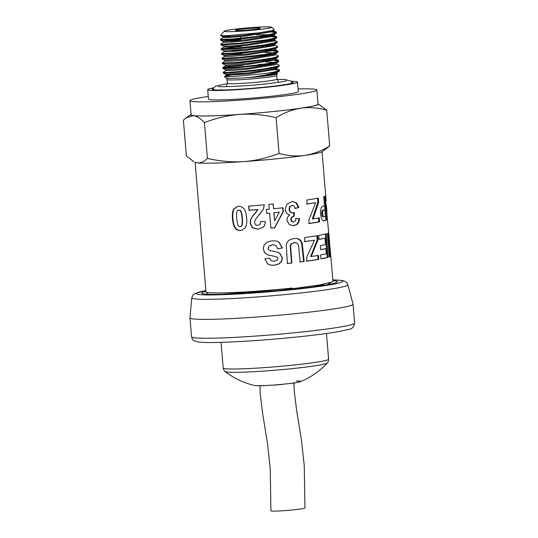 <?xml version="1.0" encoding="UTF-8"?>
<svg xmlns="http://www.w3.org/2000/svg" width="538" height="538" viewBox="0 0 538 538"><rect width="100%" height="100%" fill="white"/><g stroke="black" fill="none" stroke-linecap="round" stroke-linejoin="round"><path stroke-width="0.81" d="M220.405 39.375L220.506 40.094L223.848 40.182L246.317 38.413L270.735 34.963L276.155 33.356L276.377 32.3L275.631 32.939L269.551 34.513L258.213 36.308L231.703 39.059L220.405 39.375L223.001 37.552M276.129 32.657L271.643 32.011M268.227 31.903L265.476 31.89M269.121 31.251L270.796 31.298M273.109 31.439L276.377 32.3M220.802 44.096L220.91 44.815L222.154 44.923L241.441 43.659L267.507 40.363L276.545 38.077L276.774 37.035L274.501 38.191L266.075 39.92L239.672 43.148L221.609 44.237L220.842 44.035L223.404 42.267M276.525 37.378L272.046 36.725M268.623 36.624L260.291 36.705M265.342 35.938L271.192 36.019M273.506 36.16L276.774 37.014M273.903 40.875L276.828 41.406L277.171 41.735L276.418 42.374L261.966 45.333L235.2 48.285L221.192 48.81L221.3 49.53L236.841 48.83L250.352 47.492L273.338 44.002L277.225 42.381M265.738 40.659L271.589 40.74M221.595 53.531L221.696 54.251L224.097 54.358L245.409 52.785L270.587 49.382L277.339 47.512L277.568 46.456L276.397 47.263L269.296 48.938L257.393 50.727L231.239 53.329L221.595 53.531L224.191 51.702M269.417 46.06L261.085 46.14M221.192 48.81L241.434 46.483M257.063 45.602L261.031 45.468M266.135 45.38L271.986 45.454M274.407 44.802L277.568 46.456M274.696 50.316L277.628 50.841L277.964 51.171L277.211 51.809L265.55 54.351L238.892 57.479L221.992 58.252L222.093 58.972L229.154 58.884L254.366 56.557L267.07 54.789L275.617 53.054L278.018 51.823M277.716 51.534L273.23 50.881M266.532 50.095L272.383 50.175M222.443 63.632L236.169 63.141L249.424 61.883L273.385 58.413L278.247 56.86L278.361 55.891L277.608 56.53L272.255 57.963L261.239 59.758L234.602 62.583L222.382 62.966L224.985 61.144M221.992 58.252L224.595 56.423M275.194 54.237L278.354 55.891M222.779 67.687L222.887 68.407L224.494 68.521L232.248 68.178L258.327 65.596L270.311 63.807L277.547 62.126L278.529 61.668L278.758 60.612L276.902 61.655L268.926 63.37L256.532 65.145L242.732 66.638L223.882 67.842L222.786 67.687L223.431 67.432L229.652 66.557L243.015 65.36M278.509 60.969L274.024 60.323M270.607 60.216L262.275 60.296M275.483 59.752L278.758 60.612M223.176 72.415L223.566 73.188L229 73.107L253.459 70.955L275.873 67.458L279.209 65.972M258.65 64.473L262.611 64.345M275.987 63.679L278.812 64.997L279.108 65.488L278.402 65.966L264.945 68.783L251.609 70.485L227.897 72.489L223.176 72.401L225.778 70.579M278.845 71.298A28.184 1.661 -4.8 0 0 279.296 71.124L279.545 70.048L278.798 70.686C276.835 71.514 272.43 72.442 265.584 73.464A28.184 1.661 -4.8 0 0 278.845 71.298M279.303 70.404L274.81 69.758M276.384 68.393L279.545 70.048M279.323 71.103L276.357 73.101C272.067 74.614 262.927 76.127 248.939 77.633A25.474 1.5 -4.8 0 0 274.689 74.627L277.009 73.854L277.097 73.262M229.733 75.401L224.736 76.604L234.42 76.477L265.584 73.464M279.296 71.124L278.718 71.453C273.936 73.403 264.703 75.367 251.017 77.344L248.939 77.633M277.11 73.41L274.689 74.627M278.933 66.382L275.96 68.38L249.114 72.859L226.101 74.446L223.283 73.128M276.64 67.788L276.714 68.716L276.041 69.308L248.536 73.854L226.142 75.34M233.384 74.264L243.687 73.383M278.529 61.668L275.564 63.659L248.697 68.138L225.711 69.725L222.887 68.407M275.638 64.594L248.139 69.14L232.181 70.532L225.752 70.619L225.671 69.705M273.869 67.916L276.129 68.299M275.335 57.956L275.846 58.346L275.167 58.945L248.307 63.423L225.308 65.004L222.49 63.686M265.92 62.025L274.192 62.354M275.846 58.346L275.92 59.281L275.248 59.873L247.742 64.419L231.784 65.811L225.355 65.898L225.274 64.99M276.256 63.242L276.317 63.995L275.644 64.594M275.449 53.632L274.77 54.224L247.924 58.703L224.918 60.29L222.093 58.972M275.463 53.8L275.523 54.56L274.851 55.152L247.346 59.698L231.394 61.097L224.958 61.171M273.082 58.481L275.335 58.857M274.541 48.521L275.053 48.911L274.38 49.503L247.5 53.982L224.514 55.569L242.026 53.578M265.126 52.59L273.398 52.919M275.126 49.812L274.454 50.438L246.949 54.984L230.99 56.376L224.561 56.463L224.481 55.555M274.145 43.8L274.656 44.19L273.976 44.788L247.13 49.261L224.124 50.854L221.3 49.53M274.73 45.125L274.057 45.717L246.552 50.263L230.6 51.655L224.164 51.749L224.09 50.834M231.401 50.673L241.71 49.792M273.755 39.079L274.259 39.476L273.58 40.068L246.72 44.546L230.782 45.965L223.694 46.1L223.768 47.021M274.272 39.644L274.34 40.404L273.66 41.002L246.155 45.548L230.203 46.941L223.768 47.028M271.892 44.324L274.145 44.701M240.836 39.422L228.119 40.565L223.29 41.379L223.371 42.307L229.8 42.22L245.758 40.827L273.264 36.281L273.943 35.69L273.862 34.755L273.19 35.353L246.317 39.825L223.324 41.413L220.506 40.094M230.607 41.231L240.916 40.357M271.495 39.604L273.748 39.987M273.452 30.141L272.786 30.632L245.94 35.105L230.002 36.53L222.9 36.658L230.654 35.528M273.479 30.209L273.546 30.969L272.867 31.56L245.368 36.107L229.41 37.499L222.974 37.593L222.9 36.658M230.21 36.517L240.52 35.636M256.35 34.788L268.462 34.721M271.098 34.889L273.358 35.266M332.013 281.683L327.326 284.703M292.45 289.027L296.277 288.893M319.908 285.907L314.461 285.86M278.63 290.654L319.276 284.999L329.807 282.544A63.679 3.753 -4.8 0 0 331.159 282.141A63.679 3.753 -4.8 0 0 332.894 281.105L330.769 255.812M325.967 220.291L323.062 220.741L321.509 218.744L320.52 214.279L320.554 210.553L321.193 208.045L322.054 206.7L324.501 205.677L323.748 196.78L324.75 196.404L326.748 219.995L325.967 220.291M195.112 162.402L205.98 291.764A63.679 3.753 -4.8 0 0 292.289 288.038L261.878 291.361L221.817 294.286M206.599 294.205L206.162 293.889L208.065 292.531M319.78 284.905L325.039 285.1M319.054 239.423L318.711 235.449L326.183 233.808L328.187 257.393L320.978 258.993L320.635 255.005L326.324 253.815L325.88 248.583L320.655 249.686L320.318 245.711L325.537 244.608L324.992 238.193L319.054 239.423M302.168 243.015L304.158 261.529L300.17 262.033L298.57 245.335L297.111 243.163L294.259 242.618L291.562 243.768L290.601 245.927L291.885 263.001L287.426 263.492L286.196 245.066L287.285 241.959L289.706 239.753L293.775 238.563L296.102 238.435L298.334 238.805L300.843 240.54L302.168 243.015L301.63 243.015L303.607 261.529L299.679 262.026M246.66 218.004C247.043 222.443 246.579 225.691 245.267 227.749L241.696 230.304L240.439 230.493C238.327 230.62 236.626 229.908 235.341 228.341C233.815 226.485 232.86 223.317 232.477 218.845C232.086 214.386 232.49 211.138 233.694 209.107L237.211 206.558L238.347 206.404C240.486 206.269 242.308 207.036 243.815 208.704C245.315 210.378 246.263 213.478 246.66 218.004M291.69 201.622L292.813 201.568L296.451 202.907L298.906 207.466L295.268 208.462L294.071 206.02L292.047 205.368L290.022 206.673L289.404 209.638L290.473 212.248L292.564 213.008L294.36 212.456L294.239 216.189L291.831 217.278L291.152 219.625L291.959 221.448L293.694 221.959L295.362 220.95L296.021 218.495L299.605 218.764L298.812 222.322L296.909 224.588L292.78 225.738L288.893 224.124L287.016 220.372C286.848 218.3 287.743 216.532 289.713 215.066L286.559 213.451L285.106 209.928L286.761 204.4L291.69 201.622M292.221 205.355L289.619 206.659L289.007 209.618L290.063 212.228L292.127 212.994M291.966 213.014L292.564 213.008M293.082 221.965L293.694 221.959M257.043 210.943L257.863 209.612L248.973 210.304L248.603 206.108L264.373 204.83L263.216 209.477L255.22 219.726L254.535 222.564L255.543 224.83L257.85 225.462L260.022 224.427L260.742 221.515L265.295 221.575C265.241 224.09 264.555 225.947 263.23 227.15L258.058 229.222L252.456 227.762L250.096 223.23L250.392 220.156L251.905 217.002L257.931 209.551L249.175 210.237L248.812 206.034M259.881 224.581L260.789 221.454M330.756 255.725L329.35 241.064M269.289 209.168L268.872 204.42L273.217 204.01L273.627 208.751L282.988 207.796L283.331 211.757L274.703 227.742L270.93 228.099L269.632 213.142L266.707 213.404L266.364 209.43L269.289 209.168M307.185 204.023L306.848 200.049L318.274 198.125L318.637 202.422L313.096 218.946L319.276 217.856L319.619 221.844L309.229 223.579L308.913 219.881L315.685 202.651L307.185 204.023M329.579 241.629L325.14 196.215L325.625 195.852L326.162 200.977L322.027 151.743M272.1 240.809L276.485 241.044L279.074 242.221L282.383 247.964L277.897 248.865L275.927 245.604L274.817 245.046L272.403 244.83L269.027 246.122L268.059 248.502L268.67 249.881L270.473 250.748L276.875 251.939L279.874 253.25L282.403 257.783L281.704 261.253L279.027 263.929L274.494 265.187C271.549 265.463 269.262 265.012 267.648 263.842L264.831 258.852L269.585 258.227L271.125 260.722L274.205 261.239L277.352 260.083L277.971 258.543L277.151 257.184L276.061 256.7L267.379 254.783L264.561 252.611L263.29 248.933L264.084 245.039L267.05 242.134L272.1 240.809M268.388 249.524L268.67 249.881M270.782 260.453L271.125 260.722M263.896 245.436L264.084 245.039M304.851 241.602L304.508 237.628L317.608 235.651L317.971 239.941L311.3 256.512L318.476 255.382L318.819 259.377L306.936 261.159L306.613 257.46L314.474 240.204L304.851 241.602M329.317 257.023L327.319 233.438L328.173 233.068L330.164 256.66L329.317 257.023M324.992 238.193L319.047 239.316M325.88 248.583L320.648 249.571M325.275 233.869L327.279 257.453L320.964 258.886M327.279 257.453L328.187 257.393M295.86 238.428L297.844 238.798L300.312 240.54L301.63 243.015M294.925 242.571L291.179 243.748L290.231 245.906L291.522 262.981L287.124 263.465M291.522 262.981L291.885 263.001M303.607 261.529L304.158 261.529M241.851 230.264L240.795 230.412C238.711 230.54 237.036 229.82 235.772 228.253C234.259 226.397 233.317 223.23 232.934 218.758C232.544 214.299 232.941 211.051 234.117 209.026L237.406 206.518M240.466 226.659L241.77 226.054L242.53 224.117L242.45 218.186L241.569 212.503L240.412 210.499L238.529 210.17M240.627 226.646L241.434 226.135L242.208 224.198L242.134 218.26L241.246 212.584L240.076 210.58L238.711 210.116M239.033 210.069L237.366 210.761L236.619 212.692L236.7 218.603L237.581 224.285L238.724 226.303L240.116 226.74M323.822 196.471L325.813 220.062L323.392 220.822M322.84 216.753L325.409 216.377L324.844 209.685L322.988 210.593L322.565 211.885L322.982 215.819L323.735 216.7L322.84 216.753L322.094 215.873L322.982 215.819M324.844 209.685L322.101 210.647L321.643 213.815L322.094 215.873M325.813 220.062L326.748 219.995M292.578 201.562L295.947 202.9L298.368 207.466L294.784 208.448M295.544 218.489L299.067 218.764L298.287 222.315L296.418 224.581L292.578 225.731M293.896 212.443L293.782 216.182L291.408 217.265L290.749 219.612L291.542 221.434L293.257 221.952M292 205.334L291.603 205.355M299.067 218.764L299.605 218.764M293.782 216.182L294.239 216.189M298.368 207.466L298.906 207.466M265.268 221.521C265.221 224.03 264.548 225.893 263.243 227.097L258.153 229.154L252.631 227.695L250.298 223.156L250.587 220.082L252.073 216.935L257.13 210.883M264.34 204.776L263.21 209.423L259.572 214.501M329.646 245.039L330.177 251.717M330.312 250.405L329.801 246.895M269.632 213.142L266.653 213.357M282.685 207.769L283.028 211.73L274.548 227.702L270.836 228.051M273.048 203.963L273.627 208.751M279.276 212.194L273.808 212.685L274.676 220.788L279.276 212.194L273.97 212.725L274.676 220.788M315.685 202.651L306.526 204.036M318.449 217.897L318.792 221.885L308.563 223.6M317.44 198.166L317.803 202.463L312.363 218.966L313.096 218.946M318.792 221.885L319.619 221.844M317.803 202.463L318.637 202.422M325.806 201.104L326.149 201.077M326.284 204.971L327.003 211.562M276.391 241.017L278.872 242.181L282.141 247.931L277.722 248.825M275.974 256.673L267.366 254.723L264.582 252.551L263.331 248.872L264.111 244.978M269.545 258.173L271.065 260.668M276.767 251.912L279.673 253.21L282.168 257.742L281.482 261.212L278.852 263.889L274.393 265.14C271.482 265.409 269.235 264.958 267.642 263.788L264.864 258.791M274.736 245.019L272.302 244.783L268.98 246.068L268.025 248.448L268.637 249.827M314.474 240.204L304.266 241.609M317.709 255.416L318.052 259.403L306.344 261.165M316.828 235.684L317.198 239.975L310.641 256.525L311.3 256.512M318.052 259.403L318.819 259.377M317.198 239.975L317.971 239.941M329.29 256.727L330.164 256.66M329.733 146L322.047 151.729A64.035 3.773 175.2 0 1 304.891 155.401C313.008 154.184 321.294 151.05 329.733 146L326.727 110.196C317.655 107.714 309.054 107.055 300.93 108.212A64.035 3.773 -4.8 0 0 318.019 103.773A64.035 3.773 -4.8 0 0 317.998 103.767M197.379 162.873A64.035 3.773 175.2 0 1 195.092 162.389L197.379 162.873C200.755 163.236 204.097 161.743 207.419 158.401C220.136 161.306 232.241 162.368 243.734 161.595A64.035 3.773 175.2 0 1 197.379 162.873M191.084 114.426A64.035 3.773 -4.8 0 0 191.064 114.433A64.035 3.773 -4.8 0 0 193.418 115.69L186.242 117.768L183.377 120.162L186.383 155.966L193.976 161.871M243.734 161.595C255.227 160.775 267.016 158.044 279.094 153.417C288.166 155.899 296.768 156.558 304.891 155.401A64.035 3.773 175.2 0 1 243.734 161.595M318.019 103.773L326.727 110.196M300.93 108.212C292.813 109.429 284.528 112.563 276.088 117.614C263.378 114.708 251.273 113.639 239.773 114.412A64.035 3.773 -4.8 0 0 300.93 108.212M239.773 114.412C228.28 115.24 216.491 117.963 204.413 122.597C200.459 118.407 196.794 116.107 193.418 115.69A64.035 3.773 -4.8 0 0 239.773 114.412M276.088 117.614L279.094 153.417M204.413 122.597L207.419 158.401M189.927 100.66L191.118 114.816A63.679 3.753 -4.8 0 0 247.319 113.841A63.679 3.753 -4.8 0 0 316.304 105.199A63.679 3.753 -4.8 0 0 318.032 104.164L316.842 90.007A63.679 3.753 175.2 0 1 315.113 91.043A63.679 3.753 175.2 0 1 246.135 99.685A63.679 3.753 175.2 0 1 189.927 100.66A63.679 3.753 175.2 0 1 208.26 96.463M270.829 27.673A23.719 1.399 -4.8 0 0 271.428 27.209A23.719 1.399 -4.8 0 0 247.722 27.882A23.719 1.399 -4.8 0 0 224.238 31.17A23.719 1.399 -4.8 0 0 244.447 30.948A23.719 1.399 -4.8 0 0 270.829 27.673M274.05 29.422L273.533 30.108L270.614 30.935L257.81 32.986L226.034 35.75L220.56 35.555L224.238 31.17M272.571 30.444L272.961 30.545M298.072 88.918A63.679 3.753 175.2 0 1 316.842 90.007M297.501 82.126L298.294 91.561A45.064 2.656 175.2 0 1 297.07 92.301A45.064 2.656 175.2 0 1 248.253 98.414A45.064 2.656 175.2 0 1 208.482 99.106L207.688 89.671A45.064 2.656 -4.8 0 0 247.46 88.972A45.064 2.656 -4.8 0 0 296.277 82.859A45.064 2.656 -4.8 0 0 297.501 82.126A45.064 2.656 -4.8 0 0 291.219 81.305M213.747 87.808A45.064 2.656 -4.8 0 0 207.688 89.671M260.022 28.427A12.569 0.74 175.2 0 1 246.774 30.108A12.569 0.74 175.2 0 1 235.341 30.37A12.569 0.74 175.2 0 1 247.776 28.534A12.569 0.74 175.2 0 1 260.345 28.265A12.569 0.74 175.2 0 1 260.022 28.427M296.364 380.971A23.275 1.372 175.2 0 1 300.392 381.684A75.892 75.892 0 0 0 327.292 362.982L327.292 362.982A51.352 3.026 175.2 0 1 276.458 370.097A51.352 3.026 175.2 0 1 225.153 371.563L225.153 371.563C224.521 371.455 223.875 370.279 223.209 368.032A52.892 3.12 175.2 0 0 269.888 367.212A52.892 3.12 175.2 0 0 327.178 360.036A52.892 3.12 175.2 0 0 328.617 359.176L326.458 333.493M254.797 385.517L260.748 385.82L277.702 384.865L294.75 382.955L300.392 381.684A23.275 1.372 175.2 0 1 277.689 384.717A23.275 1.372 175.2 0 1 254.797 385.517A75.892 75.892 0 0 1 225.153 371.556M205.94 291.334A68.131 4.015 -4.8 0 0 203.478 292.02A68.131 4.015 -4.8 0 0 201.763 293.351A68.131 4.015 -4.8 0 0 269.854 291.428A68.131 4.015 -4.8 0 0 337.313 281.973A68.131 4.015 -4.8 0 0 332.854 280.675M205.872 290.547L194.911 293.479L192.826 295.187L191.79 297.83L189.961 317.817A81.823 4.822 -4.8 0 0 189.961 317.864A81.823 4.822 -4.8 0 0 271.905 315.826A81.823 4.822 -4.8 0 0 353.036 304.172A81.823 4.822 -4.8 0 0 353.029 304.125L347.898 284.723L346.546 282.403L344.051 280.937L341.731 280.426L332.787 279.888M293.983 383.069L294.239 390.803L296.613 410.252L301.381 439.728L304.252 465.599L304.952 507.959A17.075 1.009 175.2 0 1 287.891 510.394A17.075 1.009 175.2 0 1 270.917 510.797L270.217 468.457L267.554 444.011L262.584 413.117L260.244 394.139L259.948 385.833M277.231 73.693A25.595 1.506 175.2 0 1 277.218 73.719A25.595 1.506 175.2 0 1 276.882 73.921M251.017 77.344A25.595 1.506 175.2 0 1 226.29 77.997L224.548 76.531M302.524 248.946L303.069 248.946M300.312 240.54L300.843 240.54M297.844 238.798L298.334 238.805M290.392 249.935L290.755 249.955M290.231 245.906L290.601 245.927M291.179 243.748L291.562 243.768M293.835 242.604L294.259 242.618M234.117 209.026L233.694 209.107M232.934 218.758L232.477 218.845M235.772 228.253L235.341 228.341M240.795 230.412L240.439 230.493M240.412 210.499L240.076 210.58M241.77 226.054L241.434 226.135M321.643 213.815L322.518 213.768M321.684 211.938L322.565 211.885M322.101 210.647L322.988 210.593M323.237 209.961L324.145 209.901M324.071 220.667L324.972 220.607M295.947 202.9L296.451 202.907M293.466 225.678L293.903 225.691M296.418 224.581L296.909 224.588M298.287 222.315L298.812 222.322M291.542 221.434L291.959 221.448M290.749 219.612L291.152 219.625M291.408 217.265L291.831 217.278M290.063 212.228L290.473 212.248M289.007 209.618L289.404 209.638M289.619 206.659L290.022 206.673M277.265 73.659L276.7 75.354A24.903 1.466 175.2 0 1 276.021 75.757A24.903 1.466 175.2 0 1 249.047 79.14A24.903 1.466 175.2 0 1 227.07 79.523L227.386 83.262L226.263 86.679M213.391 88.595A40.558 2.387 -4.8 0 0 252.793 88.279A40.558 2.387 -4.8 0 0 291.704 82.018M283.708 84.681A32.018 1.89 175.2 0 1 282.638 84.984M222.819 90.007A32.018 1.89 175.2 0 1 220.768 89.523L220.809 90.034M276.7 75.354L277.016 79.093A24.903 1.466 175.2 0 1 276.337 79.503A24.903 1.466 175.2 0 1 249.363 82.879A24.903 1.466 175.2 0 1 227.386 83.262M205.879 290.581A73.659 4.344 -4.8 0 0 222.557 294.703A73.659 4.344 -4.8 0 0 317.037 286.767A73.659 4.344 -4.8 0 0 332.793 279.921M354.623 323.049C353.654 327.151 351.852 329.209 349.209 329.229L338.563 331.616C324.515 334.024 305.127 336.351 280.385 338.584C260.264 340.359 242.147 341.556 226.041 342.181C212.214 342.713 202.806 342.619 197.809 341.919L193.989 340.675C192.893 340.218 192.079 338.906 191.548 336.741A81.823 4.822 -4.8 0 0 273.486 334.697A81.823 4.822 -4.8 0 0 354.623 323.049L353.036 304.172M191.79 297.83A78.333 4.613 -4.8 0 0 270.231 295.927A78.333 4.613 -4.8 0 0 347.898 284.723M277.171 41.735L277.225 42.408M277.964 51.171L278.018 51.843M222.389 62.98L222.443 63.639M279.155 65.354L279.209 65.999M226.068 74.426L226.148 75.34M277.05 72.677L277.11 73.437M224.877 60.269L224.958 61.184M275.053 48.911L275.133 49.839M274.656 44.19L274.736 45.125M294.703 242.564L295.154 242.577M329.021 283.741L329.074 284.373M191.064 114.433L186.242 117.768M271.428 27.209L274.077 29.442M276.034 31.964L273.21 30.646M276.438 36.685L273.62 35.367M276.828 41.406L274.01 40.088M221.232 48.756L223.795 46.988M277.628 50.841L274.804 49.523M278.422 60.276L275.597 58.958M222.826 67.633L225.382 65.858M224.581 76.396L226.175 75.3M226.29 77.997L227.07 79.523M213.203 90.155L212.893 89.597L214.339 89.853C219.45 90.586 245.389 89.301 268.455 86.773C279.256 85.582 286.646 84.493 290.634 83.511L292.363 82.926L292.141 83.525M273.196 30.404L273.956 29.879M222.934 36.698L220.641 35.622M273.593 35.125L276.155 33.356M273.983 39.846L276.545 38.077M223.727 46.133L220.91 44.815M274.387 44.56L276.949 42.791M274.777 49.281L277.339 47.512M224.514 55.569L221.696 54.251M275.18 54.002L277.736 52.226M275.577 58.716L278.139 56.947M277.016 79.093L278.684 82.28M240.6 36.591L240.742 38.292M259.134 70.263L259.249 71.628M227.399 83.625L215.388 86.241L213.404 88.555L213.196 89.725M292.073 83.067L291.065 81.137L284.622 79.429L277.057 79.456M286.351 80.767C284.884 81.756 260.923 84.836 242.416 85.925C228.327 86.746 220.338 86.927 218.455 86.47L218.462 86.47M221.057 342.343L223.209 368.032M327.292 362.982C327.898 362.773 328.341 361.502 328.617 359.176M191.548 336.741L189.961 317.864"/></g></svg>

